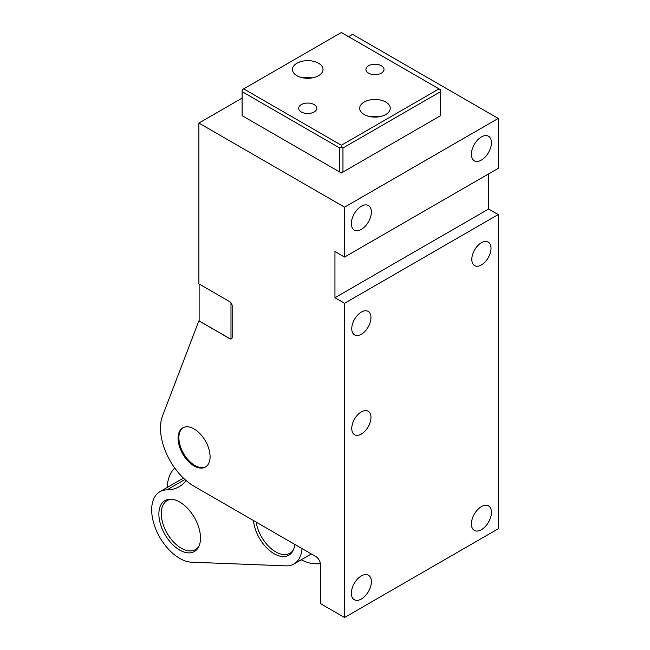<?xml version="1.0" encoding="UTF-8"?>
<svg xmlns="http://www.w3.org/2000/svg" width="650" height="650" viewBox="0 0 650 650"><rect width="100%" height="100%" fill="white"/><g stroke="black" fill="none" stroke-linecap="round" stroke-linejoin="round"><path stroke-width="0.97" d="M232.188 305.866L232.188 337.293A3.396 1.958 -120 0 1 231.481 338.845A3.396 1.958 -120 0 1 229.783 338.674L198.892 320.84L162.37 416.293A47.539 27.446 -120 0 0 194.09 486.265L315.746 556.506A6.792 3.924 -120 0 1 320.548 564.826L320.548 603.639L344.557 617.5L344.557 303.282L334.953 297.733L334.953 251.526L344.557 257.075L344.557 207.163L198.892 123.069L198.892 283.871L229.783 301.714A3.396 1.958 -120 0 1 232.188 305.866M199.127 284.009L199.127 320.889L229.864 338.634A3.396 1.958 -120 0 0 230.986 338.959L230.986 302.778M231.912 338.423L230.986 338.959M186.412 459.241A22.636 13.073 -120 0 0 205.408 467.058A22.636 13.073 -120 0 0 201.76 435.663A22.636 13.073 -120 0 0 182.772 427.846A22.636 13.073 -120 0 0 186.412 459.241M344.557 617.5L498.225 528.783L498.225 214.565L488.621 209.016L488.621 173.899M344.557 303.282L498.225 214.565M476.808 266.232A13.585 7.841 -60 0 1 474.622 265.598A13.585 7.841 -60 0 1 473.728 251.631A13.585 7.841 -60 0 1 486.021 241.451A13.585 7.841 -60 0 1 488.207 242.076A13.585 7.841 -60 0 1 489.101 256.043A13.585 7.841 -60 0 1 476.808 266.232M476.621 510.786A14.146 8.166 -60 0 1 488.491 505.903A14.146 8.166 -60 0 1 486.216 525.525A14.146 8.166 -60 0 1 474.346 530.408A14.146 8.166 -60 0 1 476.621 510.786M356.566 580.092A14.146 8.166 -60 0 1 368.436 575.209A14.146 8.166 -60 0 1 366.161 594.831A14.146 8.166 -60 0 1 354.291 599.714A14.146 8.166 -60 0 1 356.566 580.092M356.761 335.538A13.585 7.841 -60 0 1 354.575 334.912A13.585 7.841 -60 0 1 353.673 320.946A13.585 7.841 -60 0 1 365.966 310.757A13.585 7.841 -60 0 1 368.152 311.391A13.585 7.841 -60 0 1 369.054 325.358A13.585 7.841 -60 0 1 356.761 335.538M356.761 435.354A13.585 7.841 -60 0 1 354.575 434.728A13.585 7.841 -60 0 1 353.673 420.753A13.585 7.841 -60 0 1 365.966 410.572A13.585 7.841 -60 0 1 368.152 411.198A13.585 7.841 -60 0 1 369.054 425.173A13.585 7.841 -60 0 1 356.761 435.354M334.953 297.733L488.621 209.016M344.557 257.075L498.225 168.35L498.225 118.446L352.56 34.352L348.554 36.66M344.557 207.163L498.225 118.446M476.621 141.115A14.146 8.166 -60 0 1 488.491 136.232A14.146 8.166 -60 0 1 486.216 155.854A14.146 8.166 -60 0 1 474.346 160.737A14.146 8.166 -60 0 1 476.621 141.115M356.566 210.429A14.146 8.166 -60 0 1 368.436 205.538A14.146 8.166 -60 0 1 366.161 225.16A14.146 8.166 -60 0 1 354.291 230.051A14.146 8.166 -60 0 1 356.566 210.429M198.892 123.069L242.109 98.118M341.356 145.251L341.356 147.095L339.755 148.021L242.109 91.65L242.109 89.797L243.709 88.871L341.356 32.5L438.994 88.871L341.356 145.251L243.709 88.871M242.109 91.65L242.109 115.676L339.755 172.047L339.755 148.021M341.356 147.095L342.956 148.021L342.956 172.047L341.356 172.973L339.755 172.047M438.994 88.871L440.594 89.797L440.594 91.65L342.956 148.021M370.671 99.816A15.283 8.824 -0 0 0 359.686 108.282A15.283 8.824 -0 0 0 379.267 116.748A15.283 8.824 -0 0 0 390.252 108.282A15.283 8.824 -0 0 0 370.671 99.816M305.191 103.269A9.051 5.224 -0 0 0 298.683 108.282A9.051 5.224 -0 0 0 310.286 113.295A9.051 5.224 -0 0 0 316.794 108.282A9.051 5.224 -0 0 0 305.191 103.269M303.436 61.002A15.283 8.824 -0 0 0 292.459 69.469A15.283 8.824 -0 0 0 312.041 77.935A15.283 8.824 -0 0 0 323.017 69.469A15.283 8.824 -0 0 0 303.436 61.002M372.418 64.447A9.051 5.224 -0 0 0 365.918 69.469A9.051 5.224 -0 0 0 377.52 74.482A9.051 5.224 -0 0 0 384.02 69.469A9.051 5.224 -0 0 0 372.418 64.447M440.594 91.65L440.594 115.676L342.956 172.047M369.874 116.602A15.283 8.824 180 0 1 370.671 116.447L380.063 116.602M302.648 77.781A15.283 8.824 180 0 1 303.436 77.634L312.829 77.781M302.031 548.592A39.617 22.872 60 0 1 293.93 564.013A39.617 22.872 60 0 1 285.959 565.858L191.523 562.185A39.617 22.872 60 0 1 156.739 531.334A39.617 22.872 60 0 1 159.876 491.725A39.617 22.872 60 0 1 167.001 489.864L184.933 479.513M186.144 480.577A67.909 39.211 60 0 1 179.221 486.688A67.909 39.211 60 0 1 167.001 489.864M294.791 544.408A29.429 16.989 60 0 1 292.386 551.769A29.429 16.989 60 0 1 288.836 555.189A29.429 16.989 60 0 1 267.288 548.446A29.429 16.989 60 0 1 253.451 520.544M161.419 503.969A29.429 16.989 60 0 1 164.97 500.549A29.429 16.989 60 0 1 192.156 513.996A29.429 16.989 60 0 1 197.941 548.096A29.429 16.989 60 0 1 194.399 551.517A29.429 16.989 60 0 1 167.213 538.062A29.429 16.989 60 0 1 161.419 503.969M291.688 552.736A29.429 16.989 60 0 1 290.631 552.849M197.243 549.055A29.429 16.989 60 0 1 196.194 549.177M167.895 500.159L168.521 499.306M293.507 549.64A28.299 16.339 60 0 1 289.876 553.288A28.299 16.339 60 0 1 268.06 545.699A28.299 16.339 60 0 1 256.116 522.08M199.062 545.967A28.299 16.339 60 0 1 195.431 549.616A28.299 16.339 60 0 1 173.623 542.027A28.299 16.339 60 0 1 167.131 500.598A28.299 16.339 60 0 1 172.104 499.281M301.226 559.796A53.194 30.712 -120 0 0 306.646 562.128A53.194 30.712 -120 0 0 320.393 563.355M167.172 487.508A53.194 30.712 60 0 1 174.744 468.032M183.178 427.627A22.636 13.073 -120 0 0 180.919 447.956A22.636 13.073 -120 0 0 198.063 466.944A22.636 13.073 -120 0 0 205.798 466.814M293.93 564.013L311.342 553.962M159.876 491.725L183.438 478.116M289.876 553.288L292.313 551.874M195.431 549.616L197.876 548.202M167.131 500.598L169.577 499.192"/></g></svg>
